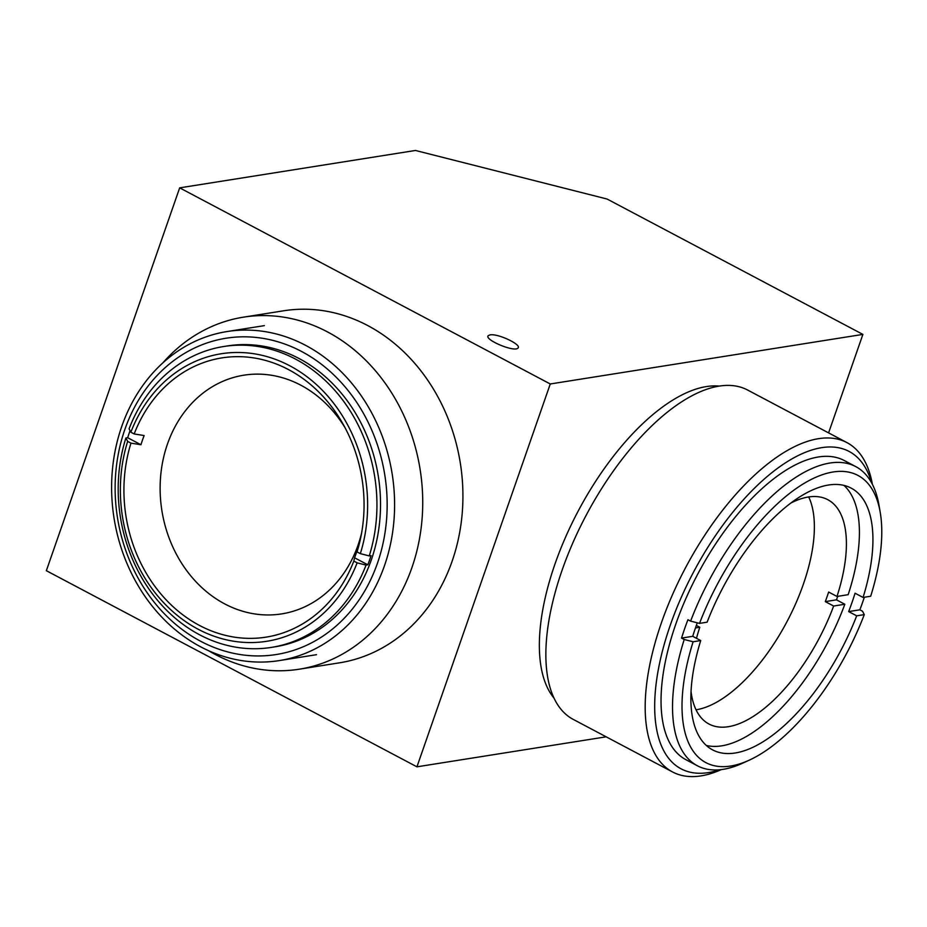 <?xml version="1.0" encoding="UTF-8"?>
<svg xmlns="http://www.w3.org/2000/svg" width="927" height="927" viewBox="0 0 927 927"><rect width="100%" height="100%" fill="white"/><g stroke="black" fill="none" stroke-linecap="round" stroke-linejoin="round"><path stroke-width="1.39" d="M719.862 769.746A179.571 81.02 -62.1 0 1 693.477 572.202A179.571 81.02 -62.1 0 1 871.658 482.932M872.377 484.288A186.339 84.067 117.9 0 0 846.907 442.585A186.339 84.067 117.9 0 0 685.435 567.95A186.339 84.067 117.9 0 0 672.573 771.971A186.339 84.067 117.9 0 0 721.391 769.584M846.907 442.585L747.579 390.012A186.339 84.067 117.9 0 0 586.107 515.389A186.339 84.067 117.9 0 0 573.257 719.41L672.573 771.971M684.207 639.503L681.53 638.089L692.724 636.316L700.731 640.557L693.118 641.762L684.207 639.503A169.247 76.362 117.9 0 0 697.394 765.772L685.91 759.688A169.247 76.362 -62.1 0 1 697.591 574.381A169.247 76.362 -62.1 0 1 844.242 460.51L855.725 466.594A169.247 76.362 117.9 0 0 829.885 463.036A169.247 76.362 117.9 0 0 690.603 621.125L699.526 623.384L707.127 622.179A148.088 66.814 117.9 0 1 828.564 485.006A148.088 66.814 117.9 0 1 851.171 488.112A148.088 66.814 117.9 0 1 863.072 597.452L870.685 596.246A162.48 73.303 -62.1 0 0 880.233 512.434L878.981 505.169A169.247 76.362 117.9 0 0 855.725 466.594M490.035 334.902C497.811 333.199 522.631 345.029 517.845 348.158C513.929 352.445 483.094 339.201 488.436 335.528L490.035 334.902M719.213 386.095A179.571 81.02 117.9 0 0 578.135 511.159A179.571 81.02 117.9 0 0 554.056 698.158M550.267 383.975L416.941 766.826L46.35 570.696L179.676 187.857L550.267 383.975L862.886 334.404L607.104 199.038L415.481 150.464L179.676 187.857M606.165 736.826L416.941 766.826M828.587 432.886L862.886 334.404M208.448 650.638A178.216 150.637 -99 0 0 215.203 654.439A178.216 150.637 -99 0 0 299.27 669.201A178.216 150.637 -99 0 0 420.14 469.595A178.216 150.637 -99 0 0 243.453 317.161A178.216 150.637 -99 0 0 162.828 362.909M299.27 669.201L339.467 662.828A178.216 150.637 -99 0 0 460.337 463.222A178.216 150.637 -99 0 0 283.65 310.788L243.453 317.161M129.085 428.807L130.858 432.202A145.551 123.024 81 0 1 289.861 365.817A145.551 123.024 81 0 1 360.336 553.651L369.247 555.91A152.318 128.749 -99 0 0 346.13 404.786A152.318 128.749 -99 0 0 223.72 346.513A152.318 128.749 -99 0 0 129.085 428.807M369.247 555.91L371.043 555.621A152.318 128.749 81 0 1 367.834 564.81L366.049 565.099L357.138 562.84A145.551 123.024 81 0 1 198.135 629.224A145.551 123.024 81 0 1 127.659 441.391L125.887 437.996A152.318 128.749 -99 0 0 199.572 634.775A152.318 128.749 -99 0 0 271.426 647.394L274.995 646.826A152.318 128.749 -99 0 0 378.309 476.223A152.318 128.749 -99 0 0 227.289 345.945L223.72 346.513M125.887 437.996L127.671 437.718A152.318 128.749 81 0 1 130.07 430.684M271.426 647.394A152.318 128.749 -99 0 0 366.049 565.099M357.138 562.84L353.824 561.09L354.566 557.787A135.493 114.531 -99 0 0 357.764 548.599L357.034 551.901L360.336 553.651M130.858 432.202L134.172 433.952L144.149 435.551A135.493 114.531 -99 0 0 140.95 444.74L130.962 443.141A141.356 119.49 -99 0 0 199.456 625.424A141.356 119.49 -99 0 0 353.824 561.09M130.962 443.141L127.659 441.391M354.566 557.787L367.834 564.81M127.671 437.718L140.95 444.74M357.034 551.901A141.356 119.49 -99 0 0 360.788 537.301A141.356 119.49 -99 0 0 342.758 423.558A141.356 119.49 -99 0 0 232.665 356.779A141.356 119.49 -99 0 0 134.172 433.952M200.614 646.803A166.582 140.8 -99 0 0 279.201 660.603A166.582 140.8 -99 0 0 392.179 474.021A166.582 140.8 -99 0 0 227.022 331.553A166.582 140.8 -99 0 0 112.283 471.345A166.582 140.8 -99 0 0 200.614 646.803M200.684 641.275A160.128 135.354 81 0 1 166.987 366.049A160.128 135.354 81 0 1 385.759 481.831A160.128 135.354 81 0 1 200.684 641.275M344.995 427.637A120.846 102.144 -99 0 0 243.836 375.192A120.846 102.144 -99 0 0 160.603 476.605A120.846 102.144 -99 0 0 224.682 603.883A120.846 102.144 -99 0 0 281.681 613.894A120.846 102.144 -99 0 0 361.669 532.735M681.53 638.089A169.247 76.362 -62.1 0 1 687.927 619.711L690.603 621.125M848.668 611.588L859.85 609.815L862.527 611.229L864.277 614.624L856.675 615.829L848.668 611.588A148.088 66.814 117.9 0 0 855.065 593.21L863.072 597.452M697.289 622.817A148.088 66.814 117.9 0 0 692.724 636.316M864.358 597.243A169.247 76.362 -62.1 0 1 859.85 609.815M700.731 640.557A148.088 66.814 117.9 0 0 712.631 749.897A148.088 66.814 117.9 0 0 856.675 615.829M699.526 623.384A162.48 73.303 -62.1 0 1 802.956 484.079A162.48 73.303 -62.1 0 1 880.233 512.434M864.277 614.624A162.48 73.303 -62.1 0 1 749.086 760.244A162.48 73.303 -62.1 0 1 693.118 641.762M697.394 765.772A169.247 76.362 117.9 0 0 742.376 763.303L749.086 760.244M825.308 601.611L836.478 599.839L844.821 604.253L833.651 606.026L825.308 601.611A126.929 57.265 117.9 0 0 828.634 592.04L836.977 596.455L848.159 594.682A148.088 66.814 117.9 0 0 843.952 485.4M696.339 625.424L699.781 627.255L695.47 627.938M837.741 596.328A148.088 66.814 -62.1 0 1 836.478 599.839M706.328 745.459A148.088 66.814 117.9 0 0 844.821 604.253M699.781 627.255A126.929 57.265 117.9 0 0 696.49 638.309M691.044 691.565A126.929 57.265 117.9 0 0 709.004 724.045A126.929 57.265 117.9 0 0 833.651 606.026M836.977 596.455A126.929 57.265 117.9 0 0 827.753 499.665A126.929 57.265 117.9 0 0 808.379 496.999A126.929 57.265 117.9 0 0 790.801 503.071M696.038 709.792A126.929 57.265 117.9 0 0 786.965 621.681A126.929 57.265 117.9 0 0 808.692 496.953M264.357 325.632L227.022 331.553M316.536 654.682L279.201 660.603"/></g></svg>
